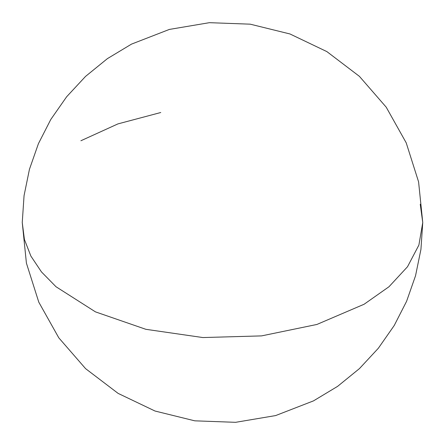 <?xml version="1.0" encoding="UTF-8"?>
<svg xmlns="http://www.w3.org/2000/svg" width="445" height="445" viewBox="0 0 445 445"><rect width="100%" height="100%" fill="white"/><g stroke="black" fill="none" stroke-linecap="round" stroke-linejoin="round"><path stroke-width="0.67" d="M22.25 222.5L24.419 239.466L30.872 256.059L41.474 271.928L55.998 286.73L95.464 311.873L145.865 329.311L202.87 337.555L261.565 335.892L316.896 324.461L364.099 304.252L389.002 286.73L407.509 266.744L418.901 245.056L422.75 222.5L418.901 245.056L407.509 266.744L389.002 286.73L364.099 304.252L316.896 324.461L261.565 335.892L202.87 337.555L145.865 329.311L95.464 311.873L55.998 286.73L41.474 271.928L30.872 256.059L24.419 239.466L22.25 222.5L24.058 195.644L29.453 169.272L38.426 143.657L50.78 119.488L66.667 96.737L85.551 76.401L107.395 58.64L131.514 44.116L169.367 29.426L209.411 22.678L250.24 24.175L289.979 33.97L326.88 51.609L359.399 76.34L386.204 107.173L406.213 142.839L418.584 181.855L422.75 222.5L420.942 249.356L415.547 275.728L406.574 301.343L394.22 325.512L378.333 348.263L359.449 368.599L337.605 386.36L313.486 400.884L275.633 415.574L235.589 422.322L194.76 420.825L155.021 411.03L118.12 393.391L85.601 368.66L58.796 337.827L38.787 302.161L26.416 263.145L22.25 222.5M80.901 140.748L117.931 123.899L160.756 112.518M420.241 204.261L422.75 222.5"/></g></svg>

